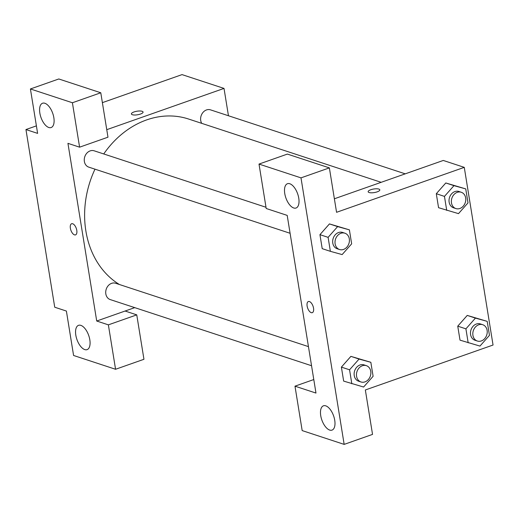 <?xml version="1.0" encoding="UTF-8"?>
<svg xmlns="http://www.w3.org/2000/svg" width="519" height="519" viewBox="0 0 519 519"><rect width="100%" height="100%" fill="white"/><g stroke="black" fill="none" stroke-linecap="round" stroke-linejoin="round"><path stroke-width="0.78" d="M134.752 307.637L125.092 311.03L136.757 314.864L143.951 359.284L115.568 369.275L73.581 355.476L66.393 311.056L54.729 307.222L25.95 129.549L36.395 125.87M102.386 102.645L182.033 74.613L224.02 88.412L228.451 115.75M80.854 325.368A12.884 6.228 -109.4 0 0 78.538 325.329A12.884 6.228 -109.4 0 0 76.942 339.549A12.884 6.228 -109.4 0 0 87.095 349.637A12.884 6.228 -109.4 0 0 89.359 337.603A12.884 6.228 -109.4 0 0 80.854 325.368M136.757 314.864L108.374 324.855L115.568 369.275M125.092 311.03L96.716 321.021L108.374 324.855M132.351 114.718A5.904 1.804 170.8 0 1 131.404 113.946A5.904 1.804 170.8 0 1 136.945 111.222A5.904 1.804 170.8 0 1 143.062 112.059A5.904 1.804 170.8 0 1 139.047 114.472A5.904 1.804 170.8 0 1 132.351 114.718M106.758 129.679L224.02 88.412M100.783 92.771L72.407 102.756L79.595 147.175L107.978 137.191L100.783 92.771L58.796 78.972L30.42 88.963L37.615 133.383L25.95 129.549M143.062 112.059A5.904 1.804 -9.2 0 0 136.945 111.228A5.904 1.804 -9.2 0 0 131.404 113.953M44.881 103.275A12.884 6.228 -109.4 0 0 42.564 103.229A12.884 6.228 -109.4 0 0 40.969 117.456A12.884 6.228 -109.4 0 0 51.122 127.544A12.884 6.228 -109.4 0 0 53.386 115.503A12.884 6.228 -109.4 0 0 44.881 103.275M30.42 88.963L72.407 102.756M79.595 147.175L67.937 143.341L96.716 321.021M76.786 230.365A5.904 2.855 70.6 0 1 75.54 234.88A5.904 2.855 70.6 0 1 70.889 230.254A5.904 2.855 70.6 0 1 71.616 223.734A5.904 2.855 70.6 0 1 76.786 230.365M71.622 223.734A5.904 2.855 -109.4 0 0 70.889 230.254A5.904 2.855 -109.4 0 0 75.54 234.88M308.448 346.621L115.601 283.257A8.589 7.052 108.2 0 0 111.611 283.342A8.589 7.052 108.2 0 0 105.74 291.568A8.589 7.052 108.2 0 0 110.236 299.58L311.543 365.726M266.007 207.276L94.147 150.802A8.589 7.052 108.2 0 0 90.157 150.893A8.589 7.052 108.2 0 0 84.286 159.119A8.589 7.052 108.2 0 0 88.781 167.131L290.089 233.278M405.242 173.846L210.5 109.853A8.589 7.052 108.2 0 0 206.51 109.937A8.589 7.052 108.2 0 0 201.729 123.353M381.173 182.318L188.527 119.013A90.209 74.022 108.2 0 0 146.63 119.915A90.209 74.022 108.2 0 0 103.735 153.955M94.99 169.168A90.209 74.022 108.2 0 0 119.448 284.522M287.195 215.391L315.974 393.065L294.98 386.168L302.175 430.588L344.162 444.387L300.994 177.868L259.007 164.075L266.202 208.495L287.195 215.391M334.379 198.783L443.278 160.455L464.271 167.358L493.05 345.031L365.344 389.977L372.538 434.397L344.162 444.387M309.428 301.552A5.904 2.855 70.6 0 1 313.327 307.157A5.904 2.855 70.6 0 1 312.289 312.672A5.904 2.855 70.6 0 1 307.637 308.052A5.904 2.855 70.6 0 1 308.37 301.533A5.904 2.855 70.6 0 1 309.428 301.552M325.77 405.845A12.884 6.228 70.6 0 1 334.275 418.08A12.884 6.228 70.6 0 1 332.011 430.115A12.884 6.228 70.6 0 1 321.858 420.027A12.884 6.228 70.6 0 1 323.454 405.806A12.884 6.228 70.6 0 1 325.77 405.845M289.797 183.752A12.884 6.228 70.6 0 1 298.302 195.981A12.884 6.228 70.6 0 1 296.038 208.022A12.884 6.228 70.6 0 1 285.885 197.934A12.884 6.228 70.6 0 1 287.481 183.707A12.884 6.228 70.6 0 1 289.797 183.752M308.37 301.533A5.904 2.855 -109.4 0 0 307.637 308.052A5.904 2.855 -109.4 0 0 312.289 312.672M259.007 164.075L287.383 154.085L329.37 167.884L336.565 212.303L464.271 167.358M329.37 167.884L300.994 177.868M313.781 379.551L294.98 386.168M351.824 383.781L349.559 369.794L359.064 359.057L370.838 362.301L373.109 376.294L363.598 387.031L343.656 381.102L341.392 367.115L350.889 356.358M468.177 342.832L465.913 328.845L475.423 318.108L487.198 321.352L489.462 335.345L479.952 346.082L460.016 340.153L457.745 326.159L467.243 315.409M446.723 210.383L444.459 196.396L453.969 185.653L465.744 188.903L468.008 202.89L458.498 213.633L438.561 207.697L436.297 193.71L445.795 182.96M330.369 251.332L322.208 248.653L319.938 234.659L329.442 223.91L349.391 229.852L351.655 243.839L342.144 254.582L330.369 251.332L328.105 237.345L337.616 226.602L349.391 229.852M369.106 192.517A5.904 1.804 170.8 0 1 368.153 191.745A5.904 1.804 170.8 0 1 373.693 189.02A5.904 1.804 170.8 0 1 379.811 189.857A5.904 1.804 170.8 0 1 375.795 192.264A5.904 1.804 170.8 0 1 369.106 192.517M379.811 189.857A5.904 1.804 -9.2 0 0 373.693 189.02A5.904 1.804 -9.2 0 0 368.153 191.745M461.248 192.251L458.913 191.479A8.589 7.052 108.2 0 0 454.923 191.569A8.589 7.052 108.2 0 0 449.052 199.796A8.589 7.052 108.2 0 0 453.554 207.808L455.883 208.573A8.589 7.052 108.2 0 0 465.264 202.611A8.589 7.052 108.2 0 0 461.248 192.251A8.589 7.052 108.2 0 0 457.258 192.335A8.589 7.052 108.2 0 0 451.387 200.561A8.589 7.052 108.2 0 0 455.883 208.573M438.561 207.697L436.297 193.71L445.802 182.973L465.744 188.903M444.459 196.396L436.297 193.71M453.969 185.653L445.802 182.973M482.702 324.699L480.367 323.934A8.589 7.052 108.2 0 0 476.377 324.018A8.589 7.052 108.2 0 0 470.506 332.244A8.589 7.052 108.2 0 0 475.002 340.256L477.337 341.022A8.589 7.052 108.2 0 0 486.718 335.06A8.589 7.052 108.2 0 0 482.702 324.699A8.589 7.052 108.2 0 0 478.713 324.784A8.589 7.052 108.2 0 0 472.841 333.016A8.589 7.052 108.2 0 0 477.337 341.022M460.016 340.153L457.745 326.159L467.256 315.422L487.198 321.352M465.913 328.845L457.745 326.159M475.423 318.108L467.256 315.422M344.895 233.2L342.559 232.434A8.589 7.052 108.2 0 0 338.57 232.518A8.589 7.052 108.2 0 0 332.698 240.745A8.589 7.052 108.2 0 0 337.194 248.757L339.53 249.522A8.589 7.052 108.2 0 0 348.911 243.56A8.589 7.052 108.2 0 0 344.895 233.2A8.589 7.052 108.2 0 0 340.905 233.284A8.589 7.052 108.2 0 0 335.034 241.517A8.589 7.052 108.2 0 0 339.53 249.522M322.208 248.653L319.938 234.659L329.448 223.923L337.616 226.602M328.105 237.345L319.938 234.659M366.343 365.648L364.014 364.883A8.589 7.052 108.2 0 0 360.024 364.967A8.589 7.052 108.2 0 0 354.153 373.2A8.589 7.052 108.2 0 0 358.648 381.206L360.984 381.971A8.589 7.052 108.2 0 0 370.358 376.009A8.589 7.052 108.2 0 0 366.343 365.648A8.589 7.052 108.2 0 0 362.353 365.733A8.589 7.052 108.2 0 0 356.488 373.965A8.589 7.052 108.2 0 0 360.984 381.971M343.656 381.102L341.392 367.115L350.902 356.371L370.838 362.301M349.559 369.794L341.392 367.115M359.064 359.057L350.902 356.371"/></g></svg>
